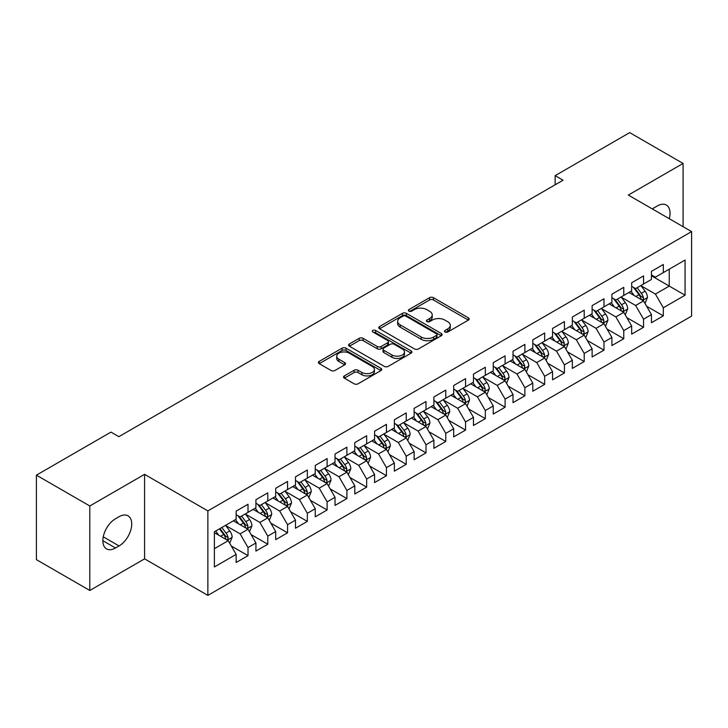 <?xml version="1.0" encoding="UTF-8"?>
<svg xmlns="http://www.w3.org/2000/svg" width="728" height="728" viewBox="0 0 728 728"><rect width="100%" height="100%" fill="white"/><g stroke="black" fill="none" stroke-linecap="round" stroke-linejoin="round"><path stroke-width="1.09" d="M445.045 332.004A1.92 1.11 0 0 0 447.756 332.004L468.386 320.102A2.748 1.583 0 0 0 469.187 318.973A2.748 1.583 0 0 0 468.386 317.854L433.442 297.679A2.748 1.583 0 0 0 429.556 297.679L408.936 309.591A1.92 1.11 0 0 0 408.372 310.374A1.92 1.11 0 0 0 408.936 311.156A1.92 1.11 0 0 0 411.648 311.156L414.323 309.618A8.782 5.069 0 0 1 426.745 309.618L429.656 311.302A8.782 5.069 0 0 1 432.232 314.887A8.782 5.069 0 0 1 429.656 318.473L426.99 320.011A1.92 1.11 0 0 0 426.426 320.802A1.92 1.11 0 0 0 426.99 321.585A1.92 1.11 0 0 0 429.702 321.585L432.377 320.038A8.782 5.069 0 0 1 444.799 320.038L447.711 321.721A8.782 5.069 0 0 1 450.286 325.307A8.782 5.069 0 0 1 447.711 328.892L445.045 330.439A1.92 1.11 0 0 0 444.48 331.222A1.92 1.11 0 0 0 445.045 332.004L445.045 330.439M344.344 375.912A2.748 1.583 0 0 0 343.534 377.031A2.748 1.583 0 0 0 344.344 378.151L354.145 383.811A2.748 1.583 0 0 0 358.03 383.811L380.935 370.588A2.748 1.583 0 0 0 381.736 369.469A2.748 1.583 0 0 0 380.935 368.35L345.991 348.175A2.748 1.583 0 0 0 342.105 348.175L319.201 361.397A2.748 1.583 0 0 0 318.4 362.517A2.748 1.583 0 0 0 319.201 363.636L331.04 370.479A2.748 1.583 0 0 0 334.925 370.479L344.726 364.819A2.748 1.583 0 0 0 345.536 363.691A2.748 1.583 0 0 0 344.726 362.571L338.857 359.186A7.344 4.241 0 0 1 336.709 356.183A7.344 4.241 0 0 1 341.241 352.27A7.344 4.241 0 0 1 349.24 353.189L372.245 366.466A7.344 4.241 0 0 1 374.392 369.469A7.344 4.241 0 0 1 369.86 373.382A7.344 4.241 0 0 1 361.861 372.463L358.03 370.252A2.748 1.583 0 0 0 354.145 370.252L344.344 375.912L344.344 378.151M89.799 505.978L89.799 590.472L144.581 558.849L144.581 474.356L89.799 505.978L36.4 475.156L110.956 432.104L118.864 436.673L563.053 180.226L555.145 175.657L555.145 184.794M144.581 474.356L207.862 510.892L691.6 231.604L691.6 316.107L207.862 595.386L207.862 510.892M683.091 226.699L683.091 163.445L628.319 195.068L691.6 231.604M683.091 163.445L629.702 132.614L555.145 175.657M414.514 348.958A2.748 1.583 0 0 0 418.4 348.958L441.305 335.735A2.748 1.583 0 0 0 442.105 334.607A2.748 1.583 0 0 0 441.305 333.488L406.361 313.313A2.748 1.583 0 0 0 402.484 313.313L379.57 326.544A2.748 1.583 0 0 0 378.769 327.664A2.748 1.583 0 0 0 379.57 328.783L414.514 348.958M373.646 332.423A1.92 1.11 0 0 1 375.593 332.696L375.593 330.412L411.12 350.914A2.748 1.583 0 0 1 411.921 352.043A2.748 1.583 0 0 1 411.12 353.162L388.215 366.384A2.748 1.583 0 0 1 384.329 366.384L349.385 346.209L349.385 343.971A2.748 1.583 0 0 0 348.585 345.09A2.748 1.583 0 0 0 349.385 346.209M349.385 343.971L359.195 338.311A2.748 1.583 0 0 1 363.072 338.311L377.24 346.492A2.748 1.583 0 0 0 381.126 346.492L387.633 342.733A2.748 1.583 0 0 0 388.434 341.614A2.748 1.583 0 0 0 387.633 340.495L372.873 331.977A1.92 1.11 0 0 1 372.317 331.195A1.92 1.11 0 0 1 373.5 330.166A1.92 1.11 0 0 1 375.593 330.412M651.451 275.794L669.25 286.077L669.25 269.178L685.075 260.042L663.317 272.6L663.317 264.491L651.451 271.344L651.451 279.452L643.543 284.02L643.543 275.912L631.677 282.764L631.677 290.872L623.769 295.431L623.769 287.332L611.902 294.176L611.902 302.284L603.985 306.852L603.985 298.744L592.128 305.596L592.128 313.704L584.211 318.273L584.211 310.164L572.345 317.017L572.345 325.125L564.437 329.693L564.437 321.585L552.57 328.437L552.57 336.536L544.662 341.104L544.662 332.996L532.796 339.849L532.796 347.957L524.879 352.525L524.879 344.417L513.013 351.269L513.013 359.377L505.105 363.945L505.105 355.837L493.238 362.69L493.238 370.798L485.33 375.357L485.33 367.258L473.464 374.101L473.464 382.209L465.556 386.777L465.556 378.669L453.69 385.522L453.69 393.63L445.773 398.198L445.773 390.09L433.906 396.942L433.906 405.05L425.998 409.618L425.998 401.51L414.132 408.363L414.132 416.462L406.224 421.03L406.224 412.922L394.358 419.774L394.358 427.882L386.45 432.45L386.45 424.342L374.583 431.194L374.583 439.303L366.666 443.871L366.666 435.763L354.8 442.615L354.8 450.723L346.892 455.282L346.892 447.183L335.026 454.026L335.026 462.134L327.118 466.703L327.118 458.594L315.251 465.447L315.251 473.555L307.343 478.123L307.343 470.015L295.477 476.867L295.477 484.975L287.56 489.544L287.56 481.435L275.694 488.288L275.694 496.387L267.786 500.955L267.786 492.847L255.919 499.699L255.919 507.807L248.011 512.375L248.011 504.267L236.145 511.12L236.145 519.228L214.387 531.786L214.387 566.957L236.145 554.39L228.237 540.695L214.387 532.696M685.075 260.042L685.075 295.204L663.317 307.771L655.409 294.066L641.068 285.786M646.61 306.224L663.317 315.87L663.317 307.771M663.317 315.87L651.451 322.722L651.451 314.614L643.543 319.183L635.635 305.487L621.293 297.206M626.835 317.645L643.543 327.291L643.543 319.183M643.543 327.291L631.677 334.143L631.677 326.035L623.769 330.603L615.852 316.898L601.519 308.626M607.052 329.065L623.769 338.711L623.769 330.603M623.769 338.711L611.902 345.563L611.902 337.455L603.985 342.024L596.077 328.319L581.745 320.038M587.278 340.476L603.985 350.132L603.985 342.024M603.985 350.132L592.128 356.975L592.128 348.876L584.211 353.435L576.303 339.739L561.961 331.458M567.503 351.897L584.211 361.543L584.211 353.435M584.211 361.543L572.345 368.395L572.345 360.287L564.437 364.855L556.529 351.151L542.187 342.879M547.729 363.317L564.437 372.964L564.437 364.855M564.437 372.964L552.57 379.816L552.57 371.708L544.662 376.276L536.745 362.571L522.413 354.29M527.946 374.729L544.662 384.384L544.662 376.276M544.662 384.384L532.796 391.236L532.796 383.128L524.879 387.696L516.971 373.992L502.639 365.711M508.171 386.149L524.879 395.795L524.879 387.696M524.879 395.795L513.013 402.648L513.013 394.54L505.105 399.108L497.197 385.412L482.855 377.131M488.397 397.57L505.105 407.216L505.105 399.108M505.105 407.216L493.238 414.068L493.238 405.96L485.33 410.528L477.422 396.824L463.081 388.552M468.623 408.99L485.33 418.636L485.33 410.528M485.33 418.636L473.464 425.489L473.464 417.381L465.556 421.949L457.639 408.244L443.306 399.963M448.839 420.402L465.556 430.057L465.556 421.949M465.556 430.057L453.69 436.9L453.69 428.801L445.773 433.36L437.865 419.665L423.523 411.384M429.065 431.822L445.773 441.468L445.773 433.36M445.773 441.468L433.906 448.321L433.906 440.213L425.998 444.781L418.09 431.076L403.749 422.804M409.291 443.243L425.998 452.889L425.998 444.781M425.998 452.889L414.132 459.741L414.132 451.633L406.224 456.201L398.316 442.497L383.974 434.225M389.516 454.663L406.224 464.309L406.224 456.201M406.224 464.309L394.358 471.162L394.358 463.054L386.45 467.622L378.533 453.917L364.2 445.636M369.733 466.075L386.45 475.721L386.45 467.622M386.45 475.721L374.583 482.573L374.583 474.465L366.666 479.033L358.758 465.338L344.417 457.057M349.959 477.495L366.666 487.141L366.666 479.033M366.666 487.141L354.8 493.994L354.8 485.885L346.892 490.454L338.984 476.749L324.642 468.477M330.184 488.916L346.892 498.562L346.892 490.454M346.892 498.562L335.026 505.414L335.026 497.306L327.118 501.874L319.21 488.17L304.868 479.889M310.401 500.327L327.118 509.982L327.118 501.874M327.118 509.982L315.251 516.825L315.251 508.726L307.343 513.285L299.426 499.59L285.094 491.309M290.627 511.748L307.343 521.394L307.343 513.285M307.343 521.394L295.477 528.246L295.477 520.138L287.56 524.706L279.652 511.01L265.311 502.73M270.852 523.168L287.56 532.814L287.56 524.706M287.56 532.814L275.694 539.666L275.694 531.558L267.786 536.126L259.878 522.422L245.536 514.15M251.078 534.589L267.786 544.235L267.786 536.126M267.786 544.235L255.919 551.087L255.919 542.979L248.011 547.547L240.104 533.842L225.762 525.561M231.295 546L248.011 555.646L248.011 547.547M248.011 555.646L236.145 562.498L236.145 554.39M236.145 514.66L240.104 516.944L248.011 512.375M214.387 548.685L228.237 540.695M255.919 503.239L259.878 505.523L267.786 500.955M240.104 533.842L248.011 529.274L233.379 520.829M255.919 542.979L248.011 529.274M275.694 491.828L279.652 494.112L287.56 489.544M259.878 522.422L267.786 517.854L253.153 509.409M275.694 531.558L267.786 517.854M295.477 480.407L299.426 482.691L307.343 478.123M279.652 511.01L287.56 506.442L272.927 497.988M295.477 520.138L287.56 506.442M315.251 468.987L319.21 471.271L327.118 466.703M299.426 499.59L307.343 495.022L292.702 486.568M315.251 508.726L307.343 495.022M335.026 457.566L338.984 459.85L346.892 455.282M319.21 488.17L327.118 483.601L312.485 475.156M335.026 497.306L327.118 483.601M354.8 446.155L358.758 448.439L366.666 443.871M338.984 476.749L346.892 472.181L332.259 463.736M354.8 485.885L346.892 472.181M374.583 434.734L378.533 437.018L386.45 432.45M358.758 465.338L366.666 460.769L352.034 452.316M374.583 474.465L366.666 460.769M394.358 423.314L398.316 425.598L406.224 421.03M378.533 453.917L386.45 449.349L371.808 440.904M394.358 463.054L386.45 449.349M414.132 411.902L418.09 414.177L425.998 409.618M398.316 442.497L406.224 437.928L391.591 429.484M414.132 451.633L406.224 437.928M433.906 400.482L437.865 402.766L445.773 398.198M418.09 431.076L425.998 426.517L411.365 418.063M433.906 440.213L425.998 426.517M453.69 389.061L457.639 391.346L465.556 386.777M437.865 419.665L445.773 415.096L431.14 406.643M453.69 428.801L445.773 415.096M473.464 377.641L477.422 379.925L485.33 375.357M457.639 408.244L465.556 403.676L450.914 395.231M473.464 417.381L465.556 403.676M493.238 366.23L497.197 368.514L505.105 363.945M477.422 396.824L485.33 392.256L470.697 383.811M493.238 405.96L485.33 392.256M513.013 354.809L516.971 357.093L524.879 352.525M497.197 385.412L505.105 380.844L490.472 372.39M513.013 394.54L505.105 380.844M532.796 343.389L536.745 345.673L544.662 341.104M516.971 373.992L524.879 369.424L510.246 360.97M532.796 383.128L524.879 369.424M552.57 331.977L556.529 334.252L564.437 329.693M536.745 362.571L544.662 358.003L530.02 349.558M552.57 371.708L544.662 358.003M572.345 320.557L576.303 322.841L584.211 318.273M556.529 351.151L564.437 346.592L549.804 338.138M572.345 360.287L564.437 346.592M592.128 309.136L596.077 311.42L603.985 306.852M576.303 339.739L584.211 335.171L569.578 326.717M592.128 348.876L584.211 335.171M611.902 297.716L615.852 300L623.769 295.431M596.077 328.319L603.985 323.751L589.352 315.306M611.902 337.455L603.985 323.751M631.677 286.304L635.635 288.588L643.543 284.02M615.852 316.898L623.769 312.33L609.127 303.885M631.677 326.035L623.769 312.33M651.451 274.884L655.409 277.168L663.317 272.6M635.635 305.487L643.543 300.919L628.91 292.465M651.451 314.614L643.543 300.919M36.4 475.156L36.4 559.65L89.799 590.472M144.581 558.849L207.862 595.386M655.409 294.066L669.25 286.077L685.075 295.204M669.269 218.719A17.9 10.338 120 0 0 666.338 205.032A17.9 10.338 120 0 0 657.384 205.915L653.826 207.971A17.9 10.338 120 0 0 652.334 208.936M115.506 518.773A17.9 10.338 120 0 0 103.813 534.543A17.9 10.338 120 0 0 106.561 548.885A17.9 10.338 120 0 0 115.506 548.002L119.064 545.945A17.9 10.338 120 0 0 130.758 530.175A17.9 10.338 120 0 0 128.019 515.824A17.9 10.338 120 0 0 119.064 516.716L115.506 518.773M445.809 332.277L447.711 331.176A8.782 5.069 0 0 0 450.286 327.591L450.286 325.307M432.232 314.887L432.232 317.171A8.782 5.069 0 0 1 429.656 320.757L427.755 321.858M468.35 320.12L433.442 299.963A2.748 1.583 0 0 0 429.556 299.963L409.7 311.429M441.268 335.754L406.361 315.597A2.748 1.583 0 0 0 402.484 315.597L379.606 328.801M436.454 335.399A1.92 1.11 0 0 0 437.018 334.607A1.92 1.11 0 0 0 436.454 333.824L405.778 316.116A1.92 1.11 0 0 0 403.066 316.116L400.245 317.745A8.782 5.069 0 0 0 397.67 321.33A8.782 5.069 0 0 0 400.245 324.916L421.212 337.019A8.782 5.069 0 0 0 433.633 337.019L436.454 335.399L436.454 337.683A1.92 1.11 0 0 0 437.018 336.891L437.018 334.607M397.67 321.33L397.67 323.614A8.782 5.069 0 0 0 400.245 327.2L400.245 324.916M436.454 337.683L433.633 339.303A8.782 5.069 0 0 1 421.212 339.303L400.245 327.2M349.422 346.228L359.195 340.595L359.195 338.311M388.434 341.614L388.434 343.898A2.748 1.583 0 0 1 387.633 345.017L381.126 348.776A2.748 1.583 0 0 1 377.24 348.776L363.072 340.595A2.748 1.583 0 0 0 359.195 340.595M375.593 332.696L411.083 353.18M391.946 354.982A7.344 4.241 0 0 0 399.954 355.901A7.344 4.241 0 0 0 404.486 351.979A7.344 4.241 0 0 0 402.338 348.985L394.23 344.308A2.748 1.583 0 0 0 390.344 344.308L383.847 348.057A2.748 1.583 0 0 0 383.037 349.185A2.748 1.583 0 0 0 383.847 350.305L391.946 354.982L391.946 357.266A7.344 4.241 0 0 0 399.954 358.185A7.344 4.241 0 0 0 404.486 354.263L404.486 351.979M383.037 349.185L383.037 351.46A2.748 1.583 0 0 0 383.847 352.589L383.847 350.305M391.946 357.266L383.847 352.589M374.392 369.469L374.392 371.753A7.344 4.241 0 0 1 369.86 375.666A7.344 4.241 0 0 1 361.861 374.747L358.03 372.536A2.748 1.583 0 0 0 354.145 372.536L344.38 378.169M336.709 356.183L336.709 358.467A7.344 4.241 0 0 0 338.857 361.47L338.857 359.186M344.726 362.571L344.726 364.819L338.857 361.47M380.899 370.607L345.991 350.459A2.748 1.583 0 0 0 342.105 350.459L319.237 363.663M645.008 303.449L647.456 297.47A7.407 4.277 -120 0 0 645.09 291.154L640.895 285.549M634.197 295.523L631.003 291.255M629.511 292.811L629.147 292.328M642.141 300.109L643.297 299.081L643.461 297.779A7.407 4.277 -120 0 0 641.332 293.329L637.136 287.715M634.734 288.07L639.921 294.995A3.777 2.184 60 0 1 640.613 296.141L643.461 297.779M633.433 287.314L638.966 294.694A7.407 4.277 60 0 1 641.086 299.153L641.231 299.581M625.234 314.869L627.682 308.881A7.407 4.277 -120 0 0 625.316 302.575L621.111 296.969M614.423 306.934L611.229 302.675M609.736 304.231L609.372 303.749M622.367 311.529L623.514 310.492L623.678 309.2A7.407 4.277 -120 0 0 621.557 304.741L617.353 299.135M614.96 299.481L620.147 306.415A3.777 2.184 60 0 1 620.838 307.562L623.678 309.2M613.659 298.735L619.182 306.115A7.407 4.277 60 0 1 621.303 310.574L621.457 311.002M605.45 326.29L607.907 320.302A7.407 4.277 -120 0 0 605.541 313.995L601.337 308.381M594.64 318.354L591.445 314.096M589.953 315.652L589.589 315.16M602.593 322.95L603.74 321.913L603.903 320.62A7.407 4.277 -120 0 0 601.783 316.161L597.579 310.556M595.185 310.901L600.373 317.827A3.777 2.184 60 0 1 601.055 318.973L603.903 320.62M593.875 310.146L599.408 317.535A7.407 4.277 60 0 1 601.528 321.985L601.683 322.422M585.676 337.701L588.124 331.722A7.407 4.277 -120 0 0 585.767 325.407L581.563 319.801M574.865 329.775L571.671 325.507M570.179 327.072L569.815 326.581M582.819 334.361L583.965 333.333L584.129 332.041A7.407 4.277 -120 0 0 582.009 327.582L577.805 321.967M575.402 322.322L580.598 329.247A3.777 2.184 60 0 1 581.281 330.394L584.129 332.041M574.101 321.567L579.634 328.947A7.407 4.277 60 0 1 581.754 333.406L581.9 333.834M565.902 349.121L568.35 343.143A7.407 4.277 -120 0 0 565.984 336.827L561.788 331.222M555.091 341.195L551.897 336.928M550.404 338.484L550.04 338.001M563.035 345.782L564.191 344.744L564.346 343.452A7.407 4.277 -120 0 0 562.225 338.993L558.03 333.388M555.628 333.743L560.815 340.668A3.777 2.184 60 0 1 561.506 341.814L564.346 343.452M554.327 332.987L559.859 340.367A7.407 4.277 60 0 1 561.98 344.826L562.125 345.254M546.127 360.542L548.575 354.554A7.407 4.277 -120 0 0 546.209 348.248L542.005 342.633M535.317 352.607L532.123 348.348M530.63 349.904L530.266 349.422M543.261 357.202L544.408 356.165L544.571 354.873A7.407 4.277 -120 0 0 542.451 350.414L538.247 344.808M535.854 345.154L541.04 352.079A3.777 2.184 60 0 1 541.732 353.226L544.571 354.873M534.552 344.408L540.076 351.788A7.407 4.277 60 0 1 542.196 356.247L542.351 356.675M526.344 371.963L528.801 365.975A7.407 4.277 -120 0 0 526.435 359.659L522.231 354.054M515.533 364.027L512.339 359.769M510.847 361.325L510.483 360.833M523.487 368.614L524.633 367.585L524.797 366.293A7.407 4.277 -120 0 0 522.677 361.834L518.472 356.229M516.079 356.574L521.266 363.5A3.777 2.184 60 0 1 521.949 364.646L524.797 366.293M514.769 355.819L520.302 363.199A7.407 4.277 60 0 1 522.422 367.658L522.577 368.086M506.57 383.374L509.018 377.395A7.407 4.277 -120 0 0 506.652 371.08L502.457 365.474M495.759 375.448L492.565 371.18M491.072 372.736L490.708 372.254M503.712 380.034L504.859 379.006L505.023 377.705A7.407 4.277 -120 0 0 502.902 373.255L498.698 367.64M496.296 367.995L501.492 374.92A3.777 2.184 60 0 1 502.174 376.067L505.023 377.705M494.995 367.24L500.527 374.62A7.407 4.277 60 0 1 502.648 379.079L502.793 379.506M486.795 394.794L489.243 388.807A7.407 4.277 -120 0 0 486.877 382.5L482.682 376.895M475.985 386.859L472.79 382.6M471.298 384.156L470.934 383.674M483.929 391.455L485.085 390.417L485.239 389.125A7.407 4.277 -120 0 0 483.119 384.666L478.924 379.061M476.522 379.406L481.709 386.341A3.777 2.184 60 0 1 482.4 387.487L485.239 389.125M475.22 378.66L480.753 386.04A7.407 4.277 60 0 1 482.873 390.499L483.019 390.927M467.021 406.215L469.469 400.227A7.407 4.277 -120 0 0 467.103 393.921L462.899 388.306M456.21 398.28L453.016 394.021M451.524 395.577L451.16 395.095M464.155 402.875L465.301 401.838L465.465 400.546A7.407 4.277 -120 0 0 463.345 396.087L459.141 390.481M456.747 390.827L461.934 397.752A3.777 2.184 60 0 1 462.617 398.899L465.465 400.546M455.446 390.072L460.97 397.461A7.407 4.277 60 0 1 463.09 401.911L463.245 402.347M447.238 417.626L449.695 411.648A7.407 4.277 -120 0 0 447.329 405.332L443.125 399.727M436.427 409.7L433.233 405.432M431.74 406.998L431.376 406.506M444.38 414.287L445.527 413.258L445.691 411.966A7.407 4.277 -120 0 0 443.57 407.507L439.366 401.892M436.973 402.247L442.16 409.172A3.777 2.184 60 0 1 442.842 410.319L445.691 411.966M435.663 401.492L441.195 408.872A7.407 4.277 60 0 1 443.316 413.331L443.47 413.759M427.463 429.047L429.911 423.068A7.407 4.277 -120 0 0 427.545 416.753L423.35 411.147M416.653 421.121L413.459 416.853M411.966 418.409L411.602 417.927M424.606 425.707L425.753 424.67L425.916 423.377A7.407 4.277 -120 0 0 423.796 418.919L419.592 413.313M417.19 413.668L422.386 420.593A3.777 2.184 60 0 1 423.068 421.74L425.916 423.377M415.888 412.913L421.421 420.293A7.407 4.277 60 0 1 423.541 424.752L423.687 425.179M407.689 440.467L410.137 434.48A7.407 4.277 -120 0 0 407.771 428.173L403.576 422.568M396.878 432.532L393.684 428.273M392.192 429.829L391.828 429.347M404.823 437.128L405.978 436.09L406.133 434.798A7.407 4.277 -120 0 0 404.013 430.339L399.818 424.733M397.415 425.079L402.602 432.004A3.777 2.184 60 0 1 403.294 433.16L406.133 434.798M396.114 424.333L401.638 431.713A7.407 4.277 60 0 1 403.767 436.172L403.913 436.6M387.906 451.888L390.363 445.9A7.407 4.277 -120 0 0 387.997 439.594L383.793 433.979M377.104 443.953L373.91 439.694M372.418 441.25L372.054 440.759M385.048 448.539L386.195 447.511L386.359 446.219A7.407 4.277 -120 0 0 384.238 441.76L380.034 436.154M377.641 436.5L382.828 443.425A3.777 2.184 60 0 1 383.51 444.571L386.359 446.219M376.34 435.744L381.863 443.125A7.407 4.277 60 0 1 383.984 447.584L384.138 448.02M368.131 463.299L370.588 457.321A7.407 4.277 -120 0 0 368.222 451.005L364.018 445.399M357.321 455.373L354.126 451.105M352.634 452.661L352.27 452.179M365.274 459.959L366.421 458.931L366.584 457.639A7.407 4.277 -120 0 0 364.464 453.18L360.26 447.565M357.867 447.92L363.054 454.845A3.777 2.184 60 0 1 363.736 455.992L366.584 457.639M356.556 447.165L362.089 454.545A7.407 4.277 60 0 1 364.209 459.004L364.364 459.432M348.357 474.72L350.805 468.732A7.407 4.277 -120 0 0 348.439 462.426L344.244 456.82M337.546 466.794L334.352 462.526M332.86 464.082L332.496 463.599M345.5 471.38L346.646 470.343L346.81 469.05A7.407 4.277 -120 0 0 344.69 464.591L340.486 458.986M338.083 459.332L343.279 466.266A3.777 2.184 60 0 1 343.962 467.412L346.81 469.05M336.782 458.585L342.315 465.965A7.407 4.277 60 0 1 344.435 470.425L344.581 470.852M328.583 486.14L331.031 480.152A7.407 4.277 -120 0 0 328.665 473.846L324.47 468.231M317.772 478.205L314.578 473.946M313.086 475.502L312.721 475.02M325.716 482.8L326.872 481.763L327.027 480.471A7.407 4.277 -120 0 0 324.906 476.012L320.711 470.406M318.309 470.752L323.496 477.677A3.777 2.184 60 0 1 324.188 478.824L327.027 480.471M317.008 469.997L322.531 477.386A7.407 4.277 60 0 1 324.661 481.845L324.806 482.273M308.799 497.552L311.256 491.573A7.407 4.277 -120 0 0 308.89 485.257L304.686 479.652M297.998 489.625L294.804 485.358M293.311 486.923L292.947 486.431M305.942 494.212L307.089 493.184L307.252 491.891A7.407 4.277 -120 0 0 305.132 487.432L300.928 481.827M298.535 482.173L303.722 489.098A3.777 2.184 60 0 1 304.404 490.244L307.252 491.891M297.233 481.417L302.757 488.797A7.407 4.277 60 0 1 304.877 493.256L305.032 493.684M289.025 508.972L291.482 502.993A7.407 4.277 -120 0 0 289.116 496.678L284.912 491.072M278.214 501.046L275.02 496.778M273.528 498.334L273.164 497.852M286.168 505.632L287.314 504.595L287.478 503.303A7.407 4.277 -120 0 0 285.358 498.853L281.154 493.238M278.76 493.593L283.947 500.518A3.777 2.184 60 0 1 284.63 501.665L287.478 503.303M277.45 492.838L282.983 500.218A7.407 4.277 60 0 1 285.103 504.677L285.258 505.105M269.251 520.393L271.699 514.405A7.407 4.277 -120 0 0 269.333 508.099L265.138 502.493M258.44 512.457L255.246 508.199M253.754 509.755L253.389 509.272M266.393 517.053L267.54 516.015L267.704 514.723A7.407 4.277 -120 0 0 265.574 510.264L261.379 504.659M258.977 505.005L264.173 511.939A3.777 2.184 60 0 1 264.856 513.085L267.704 514.723M257.676 504.258L263.208 511.638A7.407 4.277 60 0 1 265.329 516.097L265.474 516.525M249.476 531.813L251.924 525.825A7.407 4.277 -120 0 0 249.558 519.519L245.354 513.904M238.666 523.878L235.472 519.619M233.979 521.175L233.615 520.684M246.61 528.464L247.766 527.436L247.92 526.144A7.407 4.277 -120 0 0 245.8 521.685L241.605 516.079M239.203 516.425L244.39 523.35A3.777 2.184 60 0 1 245.081 524.497L247.92 526.144M237.901 515.67L243.425 523.059A7.407 4.277 60 0 1 245.554 527.509L245.7 527.946M229.693 543.225L232.15 537.246A7.407 4.277 -120 0 0 229.784 530.93L225.58 525.325M218.891 535.298L215.697 531.03M226.836 539.885L227.982 538.856L228.146 537.564A7.407 4.277 -120 0 0 226.026 533.105L221.822 527.491M219.965 528.564L224.615 534.771A3.777 2.184 60 0 1 225.298 535.917L228.146 537.564M219.456 528.865L223.651 534.47A7.407 4.277 60 0 1 225.771 538.929L225.926 539.357M447.711 331.176L447.711 328.892M426.99 321.585L426.99 320.011M429.656 320.757L429.656 318.473M408.936 311.156L408.936 309.591M429.556 299.963L429.556 297.679M433.442 299.963L433.442 297.679M468.386 320.102L468.386 317.854M379.57 328.783L379.57 326.544M402.484 315.597L402.484 313.313M406.361 315.597L406.361 313.313M441.305 335.735L441.305 333.488M421.212 339.303L421.212 337.019M433.633 339.303L433.633 337.019M363.072 340.595L363.072 338.311M377.24 348.776L377.24 346.492M381.126 348.776L381.126 346.492M387.633 345.017L387.633 342.733M411.12 353.162L411.12 350.914M354.145 372.536L354.145 370.252M358.03 372.536L358.03 370.252M361.861 374.747L361.861 372.463M319.201 363.636L319.201 361.397M342.105 350.459L342.105 348.175M345.991 350.459L345.991 348.175M380.935 370.588L380.935 368.35M102.848 540.695L115.506 548.002M103.249 536.818L119.064 545.945M642.615 300.382L647.41 297.606M641.332 293.329L645.09 291.154M635.863 296.487L638.966 294.694M622.84 311.793L627.636 309.027M621.557 304.741L625.316 302.575M616.088 307.899L619.182 306.115M603.057 323.214L607.853 320.447M601.783 316.161L605.541 313.995M596.314 319.319L599.408 317.535M583.283 334.634L588.078 331.868M582.009 327.582L585.767 325.407M576.54 330.74L579.634 328.947M563.508 346.055L568.304 343.279M562.225 338.993L565.984 336.827M556.756 342.151L559.859 340.367M543.734 357.466L548.53 354.7M542.451 350.414L546.209 348.248M536.982 353.571L540.076 351.788M523.951 368.887L528.746 366.12M522.677 361.834L526.435 359.659M517.208 364.992L520.302 363.199M504.176 380.307L508.972 377.532M502.902 373.255L506.652 371.08M497.433 376.412L500.527 374.62M484.402 391.719L489.198 388.952M483.119 384.666L486.877 382.5M477.65 387.824L480.753 386.04M464.628 403.139L469.424 400.373M463.345 396.087L467.103 393.921M457.876 399.244L460.97 397.461M444.844 414.56L449.64 411.793M443.57 407.507L447.329 405.332M438.101 410.665L441.195 408.872M425.07 425.98L429.866 423.205M423.796 418.919L427.545 416.753M418.318 422.085L421.421 420.293M405.296 437.392L410.091 434.625M404.013 430.339L407.771 428.173M398.544 433.497L401.638 431.713M385.522 448.812L390.317 446.046M384.238 441.76L387.997 439.594M378.769 444.917L381.863 443.125M365.738 460.233L370.534 457.466M364.464 453.18L368.222 451.005M358.995 456.338L362.089 454.545M345.964 471.653L350.76 468.877M344.69 464.591L348.439 462.426M339.212 467.749L342.315 465.965M326.19 483.064L330.985 480.298M324.906 476.012L328.665 473.846M319.437 479.17L322.531 477.386M306.406 494.485L311.202 491.719M305.132 487.432L308.89 485.257M299.663 490.59L302.757 488.797M286.632 505.905L291.428 503.13M285.358 498.853L289.116 496.678M279.889 502.011L282.983 500.218M266.858 517.317L271.653 514.55M265.574 510.264L269.333 508.099M260.105 513.422L263.208 511.638M247.083 528.737L251.879 525.971M245.8 521.685L249.558 519.519M240.331 524.842L243.425 523.059M227.3 540.158L232.096 537.391M226.026 533.105L229.784 530.93M220.557 536.263L223.651 534.47"/></g></svg>
